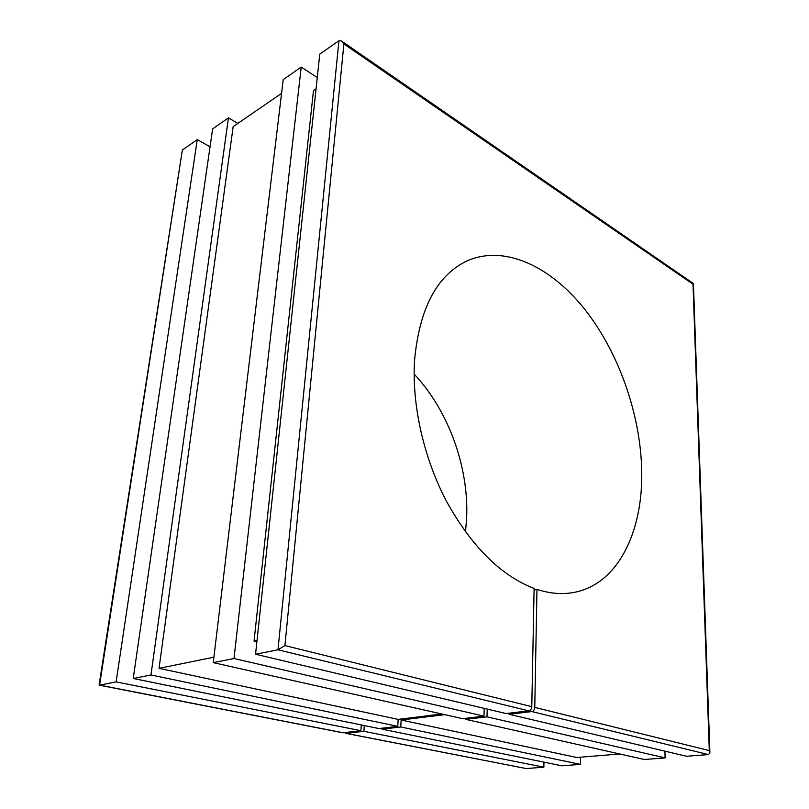 <?xml version="1.0" encoding="UTF-8"?>
<svg xmlns="http://www.w3.org/2000/svg" width="809" height="809" viewBox="0 0 809 809"><rect width="100%" height="100%" fill="white"/><g stroke="black" fill="none" stroke-linecap="round" stroke-linejoin="round"><path stroke-width="1.21" d="M534.082 590.014L536.974 589.417C550.282 593.685 562.821 594.655 574.592 592.309C618.187 583.815 643.074 531.392 641.719 470.878C640.627 414.521 618.895 352.663 584.725 309.281C550.575 266.262 504.219 244.207 466.783 261.034C436.779 275.485 419.375 308.593 414.562 360.359C411.771 405.188 423.805 458.551 446.932 502.116C472.051 546.965 501.105 575.735 534.112 588.426L531.786 706.661C531.564 709.008 530.573 710.403 528.813 710.848L277.983 649.789L284.92 645.572L531.786 706.661M414.137 374.061C448.55 410.76 468.917 466.904 466.631 518.073L465.499 531.918M255.553 654.238L319.777 54.112L338.941 40.733L277.983 649.789L255.553 654.238L506.029 713.538L528.813 710.848M256.878 641.79L254.056 641.092L257.019 640.465M233.983 658.516L213.242 662.622L462.647 718.665L483.984 716.147L233.983 658.516L301.211 67.076L317.27 77.543M441.775 713.983L398.17 719.383L159.039 668.345L213.889 657.201M150.959 674.979L133.222 678.488L379.037 728.555L397.745 726.34L150.959 674.979L228.441 117.871L237.856 123.393M197.265 139.623L182.349 150.039L99.578 685.162L116.112 681.886L197.265 139.623L210.047 146.783M182.349 150.039L99.092 685.011L343.259 732.782L360.885 730.699L116.112 681.886M580.528 757.194L580.498 764.384L561.942 765.81L382.03 729.162L382.091 728.191M133.222 678.488L212.625 128.904L228.441 117.871M664.937 751.156L665.089 757.891L644.298 759.489L465.64 719.343L465.681 718.311M213.242 662.622L283.221 79.626L301.211 67.076M509.023 714.246L531.796 711.566C533.556 711.131 534.547 709.746 534.769 707.4L709.301 750.59L709.898 752.906L708.441 754.564L686.457 756.253L509.023 714.246L509.053 713.184M534.769 707.4L536.974 589.417M254.056 641.092L313.477 90.578L316.056 88.859M665.089 757.891L486.978 716.835L487.24 709.089M483.984 716.147L484.247 708.381M465.64 719.343L486.978 716.835M444.768 714.65L401.153 720.02L576.787 757.497L619.785 753.978M159.039 668.345L233.164 126.619L281.572 93.369M580.498 764.384L400.738 726.967L401.153 720.02M397.745 726.34L398.17 719.383M382.03 729.162L400.738 726.967M543.941 762.139L543.86 767.195L363.868 731.296L364.283 725.552M360.885 730.699L361.299 724.945M344.806 732.6L346.242 733.369L363.868 731.296M346.242 733.369L526.234 768.55L543.86 767.195M343.259 732.782L342.44 732.63M338.941 40.733L341.226 40.854L343.896 43.939L284.92 645.572M341.813 41.259L693.424 283.575L693.01 284.212L343.896 43.939M526.234 768.55L345.868 733.359M708.441 754.564L531.796 711.566M709.301 750.59L693.01 284.212M693.424 283.676L709.887 752.39M99.285 685.183L342.885 732.782"/></g></svg>
